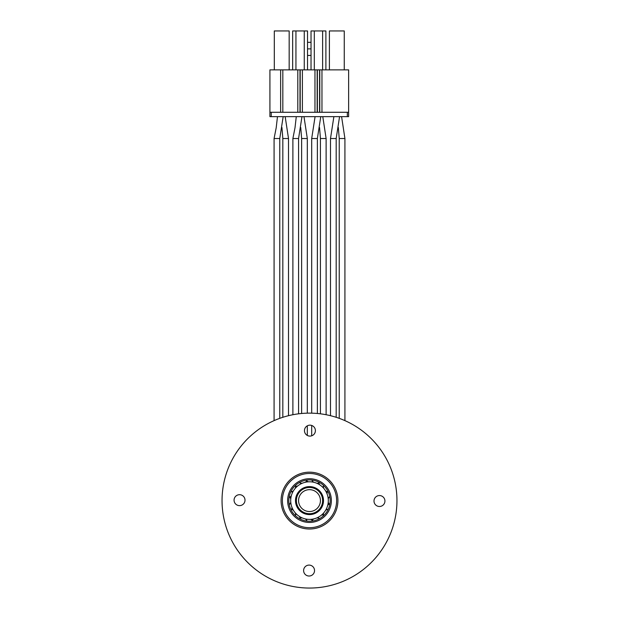 <?xml version="1.0" encoding="UTF-8"?>
<svg xmlns="http://www.w3.org/2000/svg" width="619" height="619" viewBox="0 0 619 619"><rect width="100%" height="100%" fill="white"/><g stroke="black" fill="none" stroke-linecap="round" stroke-linejoin="round"><path stroke-width="0.93" d="M309.5 413.136A87.457 87.457 0 0 1 396.957 501.127A87.457 87.457 0 0 1 265.311 576.065A87.457 87.457 0 0 1 266.232 424.588A87.457 87.457 0 0 1 396.957 501.127M331.366 500.725A21.866 21.866 0 0 1 298.451 519.465A21.866 21.866 0 0 1 298.683 481.59A21.866 21.866 0 0 1 331.366 500.725M282.388 500.431A27.112 27.112 0 0 0 322.917 524.154A27.112 27.112 0 0 0 323.203 477.195A27.112 27.112 0 0 0 282.388 500.431M281.08 500.423A28.42 28.42 0 0 1 309.67 472.173A28.42 28.42 0 0 1 337.92 500.763A28.42 28.42 0 0 1 309.33 529.021A28.42 28.42 0 0 1 281.08 500.423M374 500.988A5.463 5.463 0 0 0 382.171 505.769A5.463 5.463 0 0 0 382.225 496.306A5.463 5.463 0 0 0 374 500.988M303.612 570.525A5.463 5.463 0 0 0 311.775 575.306A5.463 5.463 0 0 0 311.837 565.843A5.463 5.463 0 0 0 303.612 570.525M234.067 500.137A5.463 5.463 0 0 0 242.238 504.918A5.463 5.463 0 0 0 242.3 495.448A5.463 5.463 0 0 0 234.067 500.137M304.463 430.6A5.463 5.463 0 0 0 312.634 435.381A5.463 5.463 0 0 0 312.688 425.911A5.463 5.463 0 0 0 304.463 430.6M309.5 479.926A20.667 20.667 0 0 1 327.397 510.923A20.667 20.667 0 0 1 291.603 510.923A20.667 20.667 0 0 1 309.5 479.926M309.5 513.716A13.115 13.115 0 0 0 320.859 494.032A13.115 13.115 0 0 0 298.141 494.032A13.115 13.115 0 0 0 309.5 513.716A13.115 13.115 0 0 0 320.859 494.032A13.115 13.115 0 0 0 298.141 494.032A13.115 13.115 0 0 0 309.5 513.716M309.5 519.395A18.802 18.802 0 0 0 325.787 491.192A18.802 18.802 0 0 0 293.22 491.192A18.802 18.802 0 0 0 309.5 519.395M322.623 500.593A13.115 13.115 0 0 1 309.5 513.716A13.115 13.115 0 0 1 296.385 500.593A13.115 13.115 0 0 1 309.5 487.478A13.115 13.115 0 0 1 322.623 500.593A13.115 13.115 0 0 1 309.5 513.716A13.115 13.115 0 0 1 296.385 500.593A13.115 13.115 0 0 1 309.5 487.478A13.115 13.115 0 0 1 322.623 500.593M336.179 417.307L336.179 138.524L339.568 116.658M330.492 415.689L330.492 138.524L336.179 138.524M307.318 435.428L307.318 425.826M307.318 413.167L307.318 138.524L303.983 116.658M301.631 413.492L301.631 138.524L307.318 138.524M326.12 414.73L326.12 138.524L322.785 116.658M320.433 413.825L320.433 138.524L326.12 138.524M274.078 420.634L274.078 138.524L279.765 138.524L283.162 116.658M279.765 418.343L279.765 138.524M292.888 414.73L292.888 138.524L298.567 138.524L301.964 116.658M298.567 413.825L298.567 138.524M282.829 417.307L282.829 138.524L288.508 138.524L285.181 116.658M288.508 415.689L288.508 138.524M300.207 112.287L300.207 69.87L269.923 69.87L269.923 116.658L348.636 116.658L348.636 69.87L317.369 69.87L317.369 112.287M347.329 116.658L347.329 112.287L269.923 112.287M280.639 69.87L280.639 112.287M300.207 69.87L317.369 69.87M347.329 112.287L348.636 112.287M282.829 69.87L282.829 112.287M314.313 69.87L314.313 30.95L322.623 30.95L322.623 69.87M314.313 30.95L311.032 30.95L311.032 69.87M325.896 69.87L325.896 30.95L322.623 30.95M295.944 69.87L295.944 30.95L304.254 30.95L304.254 69.87M295.944 30.95L292.663 30.95L292.663 69.87M307.535 69.87L307.535 30.95L304.254 30.95M344.265 69.87L344.265 30.95L329.401 30.95L329.401 69.87M289.166 69.87L289.166 30.95L274.302 30.95L274.302 69.87M321.965 112.287L321.965 69.87M297.801 69.87L297.801 112.287M302.397 112.287L302.397 69.87M314.97 69.87L314.97 112.287M319.775 112.287L319.775 69.87M299.991 69.87L299.991 112.287M317.152 69.87L317.152 112.287M319.559 112.287L319.559 69.87M307.535 55.439L311.032 55.439M307.535 42.316L311.032 42.316M311.032 48.878L307.535 48.878M344.891 138.524L339.235 138.524L338.338 127.483M344.922 420.634L344.922 138.524L341.587 116.658M317.369 413.492L317.369 138.524L320.766 116.658M311.69 413.167L311.69 138.524L317.369 138.524M309.5 514.59A13.989 13.989 0 0 0 321.617 493.598A13.989 13.989 0 0 0 297.383 493.598A13.989 13.989 0 0 0 309.5 514.59M298.567 500.593A10.933 10.933 0 0 0 314.97 510.064A10.933 10.933 0 0 0 314.97 491.13A10.933 10.933 0 0 0 298.567 500.593M271.238 112.287L271.238 116.658M329.757 496.515A5.641 5.641 0 0 0 328.24 499.038M328.24 502.156A5.641 5.641 0 0 0 329.757 504.671M328.287 509.205A5.641 5.641 0 0 0 325.579 510.35M323.745 512.872A5.641 5.641 0 0 0 323.497 515.797M319.636 518.606A5.641 5.641 0 0 0 316.773 517.933M313.81 518.9A5.641 5.641 0 0 0 311.883 521.121M307.117 521.121A5.641 5.641 0 0 0 305.19 518.9M302.227 517.933A5.641 5.641 0 0 0 299.364 518.606M295.503 515.797A5.641 5.641 0 0 0 295.255 512.872M293.421 510.35A5.641 5.641 0 0 0 290.713 509.205M289.243 504.671A5.641 5.641 0 0 0 290.76 502.156M290.76 499.038A5.641 5.641 0 0 0 289.243 496.515M290.713 491.981A5.641 5.641 0 0 0 293.421 490.844M295.255 488.321A5.641 5.641 0 0 0 295.503 485.389M299.364 482.588A5.641 5.641 0 0 0 302.227 483.253M305.19 482.294A5.641 5.641 0 0 0 307.117 480.065M311.883 480.065A5.641 5.641 0 0 0 313.81 482.294M316.773 483.253A5.641 5.641 0 0 0 319.636 482.588M323.497 485.389A5.641 5.641 0 0 0 323.745 488.321M325.579 490.844A5.641 5.641 0 0 0 328.287 491.981M329.184 504.021A5.641 5.641 0 0 0 327.66 505.468M326.608 508.4A5.641 5.641 0 0 0 326.67 509.677M323.404 514.938A5.641 5.641 0 0 0 321.331 515.209M318.754 516.966A5.641 5.641 0 0 0 318.05 518.033M312.324 520.37A5.641 5.641 0 0 0 310.483 519.372M307.364 519.279A5.641 5.641 0 0 0 306.165 519.728M300.161 518.25A5.641 5.641 0 0 0 299.256 516.362M296.795 514.451A5.641 5.641 0 0 0 295.557 514.118M291.564 509.391A5.641 5.641 0 0 0 291.944 507.332M291.077 504.338A5.641 5.641 0 0 0 290.272 503.34M289.824 497.165A5.641 5.641 0 0 0 291.34 495.726M292.392 492.794A5.641 5.641 0 0 0 292.33 491.509M295.596 486.255A5.641 5.641 0 0 0 297.669 485.977M300.246 484.228A5.641 5.641 0 0 0 300.95 483.153M306.684 480.816A5.641 5.641 0 0 0 308.517 481.814M311.636 481.915A5.641 5.641 0 0 0 312.835 481.458M318.847 482.936A5.641 5.641 0 0 0 319.744 484.824M322.205 486.735A5.641 5.641 0 0 0 323.443 487.068M327.436 491.803A5.641 5.641 0 0 0 327.056 493.861M327.931 496.848A5.641 5.641 0 0 0 328.728 497.854M333.881 116.658L330.492 138.524M300.733 127.483L301.631 138.524M319.536 127.483L320.433 138.524M274.078 138.524L276.213 127.707L277.474 116.658M292.888 138.524L295.015 127.707L296.277 116.658M282.829 138.524L281.931 127.483M339.235 418.343L339.235 138.524M311.69 435.807L311.69 425.454M315.079 116.658L311.69 138.524"/></g></svg>
